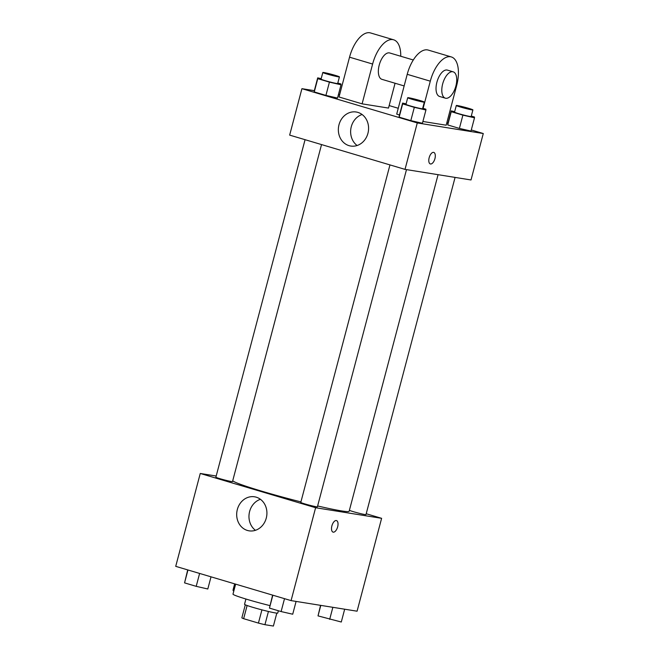 <?xml version="1.0" encoding="UTF-8"?>
<svg xmlns="http://www.w3.org/2000/svg" width="659" height="659" viewBox="0 0 659 659"><rect width="100%" height="100%" fill="white"/><g stroke="black" fill="none" stroke-linecap="round" stroke-linejoin="round"><path stroke-width="0.99" d="M261.928 609.863L258.427 623.084L243.632 618.686A16.327 0.898 14.8 0 1 241.861 617.837L245.305 604.805M276.813 613.125L273.403 626.05L264.934 624.691A16.327 0.898 14.8 0 1 258.427 623.084M268.427 611.478L264.934 624.691M278.362 610.745L277.752 613.068A17.183 0.947 -165.2 0 1 260.898 609.591A17.183 0.947 -165.2 0 1 244.53 604.287L245.922 599.023M247.117 605.506L243.632 618.686M235.634 584.146L232.989 594.138A30.924 1.705 14.8 0 0 269.852 605.588M366.206 513.74L381.619 518.32L357.079 611.198L291.072 600.613L175.722 566.345L200.262 473.467L216.201 476.02M317.622 505.964A60.2 3.311 14.8 0 0 341.461 510.898A60.2 3.311 14.8 0 0 349.138 511.269L438.07 174.684M232.751 480.658A60.2 3.311 14.8 0 0 300.924 501.903M381.619 518.32L315.612 507.727L200.262 473.467M305.068 139.692L215.888 477.19A8.592 0.47 14.8 0 0 222.009 479.282A8.592 0.47 14.8 0 0 231.408 481.523A8.592 0.47 14.8 0 0 232.503 481.581L321.543 144.585M349.41 510.264A8.592 0.47 14.8 0 0 355.926 512.414A8.592 0.47 14.8 0 0 364.888 514.539A8.592 0.47 14.8 0 0 365.984 514.597L455.072 177.411M406.488 169.618L317.407 506.796A8.592 0.47 -165.2 0 1 308.98 505.066A8.592 0.47 -165.2 0 1 300.792 502.413L389.963 164.907M315.612 507.727L291.072 600.613M266.269 518.114A17.233 15.058 99.1 0 1 249.069 530.833A17.233 15.058 99.1 0 1 236.927 511.433A17.233 15.058 99.1 0 1 254.531 496.795A17.233 15.058 99.1 0 1 266.269 518.114M336.304 520.544A6.013 2.908 -73.5 0 1 336.485 520.585A6.013 2.908 -73.5 0 1 337.556 527.175A6.013 2.908 -73.5 0 1 333.059 532.118A6.013 2.908 -73.5 0 1 331.938 525.701A6.013 2.908 -73.5 0 1 336.304 520.544M336.485 520.585A6.013 2.908 -73.5 0 1 337.556 527.175A6.013 2.908 -73.5 0 1 333.059 532.118M255.453 530.306A17.233 15.058 99.1 0 1 249.209 513.402A17.233 15.058 99.1 0 1 260.429 499.3M471.292 129.963L483.278 133.53L471.012 179.965L405.013 169.379L289.655 135.111L301.921 88.677L314.335 90.662M296.089 601.42L292.711 614.213L281.105 611.56L269.449 608.1L272.612 595.126M284.515 598.66L281.105 611.56M272.859 595.201L269.449 608.1M211.02 576.831L207.807 588.998L196.201 586.337L184.553 582.877L187.708 569.911M199.611 573.445L196.201 586.337M187.955 569.977L184.553 582.877M344.665 609.213L341.288 622.014L318.025 615.893L320.554 605.341M332.861 607.318L329.681 619.353M320.801 605.382L318.025 615.893M233.854 590.884L233.129 590.67L233.072 589.863L234.662 583.858M234.909 583.923L233.129 590.67M422.699 108.257L425.871 109.205L425.928 110.004L414.322 107.351L402.665 103.891L402.616 103.084L406.092 103.875M407.715 97.713L405.969 104.353A8.592 0.47 14.8 0 0 412.081 106.437A8.592 0.47 14.8 0 0 421.48 108.686A8.592 0.47 14.8 0 0 422.576 108.743L424.33 102.104A8.592 0.47 14.8 0 0 416.142 99.451A8.592 0.47 14.8 0 0 407.715 97.713A8.592 0.47 14.8 0 0 413.827 99.806A8.592 0.47 14.8 0 0 423.235 102.054A8.592 0.47 14.8 0 0 424.33 102.104M402.616 103.084L399.107 116.355M425.928 110.004L422.419 123.274L410.821 120.622L399.165 117.154L402.665 103.891M414.322 107.351L410.821 120.622L399.165 117.154M337.803 83.042L340.975 83.981L341.024 84.789L329.426 82.128L317.77 78.668L317.712 77.861L321.188 78.66M322.819 72.498L321.065 79.129A8.592 0.47 14.8 0 0 327.177 81.222A8.592 0.47 14.8 0 0 336.576 83.471A8.592 0.47 14.8 0 0 337.672 83.52L339.426 76.889A8.592 0.47 14.8 0 0 331.246 74.236A8.592 0.47 14.8 0 0 322.819 72.498A8.592 0.47 14.8 0 0 328.932 74.582A8.592 0.47 14.8 0 0 338.331 76.831A8.592 0.47 14.8 0 0 339.426 76.889M317.712 77.861L314.211 91.131M341.024 84.789L337.515 98.059L325.917 95.398L314.261 91.939L317.77 78.668M329.426 82.128L325.917 95.398L314.261 91.939M471.284 116.058L474.447 116.997L474.505 117.804L462.898 115.144L451.242 111.684L451.193 110.877L454.669 111.676M456.292 105.506L454.545 112.145A8.592 0.47 14.8 0 0 460.657 114.229A8.592 0.47 14.8 0 0 470.056 116.478A8.592 0.47 14.8 0 0 471.152 116.536L472.907 109.896A8.592 0.47 14.8 0 0 464.719 107.244A8.592 0.47 14.8 0 0 456.292 105.506A8.592 0.47 14.8 0 0 462.412 107.598A8.592 0.47 14.8 0 0 471.811 109.847A8.592 0.47 14.8 0 0 472.907 109.896M451.193 110.877L447.683 124.147M474.505 117.804L470.996 131.067L459.397 128.414L447.741 124.946L451.242 111.684M462.898 115.144L459.397 128.414L447.741 124.946M434.932 158.63A6.013 2.908 106.5 0 0 433.762 152.41A6.013 2.908 -73.5 0 1 434.94 158.638A6.013 2.908 -73.5 0 1 430.335 163.934A6.013 2.908 106.5 0 0 434.932 158.63M430.335 163.934A6.013 2.908 -73.5 0 1 429.264 157.344A6.013 2.908 -73.5 0 1 433.762 152.41M483.278 133.53L417.279 122.936L405.013 169.379L289.655 135.111M471.012 179.965L405.013 169.379M338.998 124.732A17.233 15.058 99.1 0 1 356.198 112.005A17.233 15.058 99.1 0 1 368.34 131.413A17.233 15.058 99.1 0 1 350.736 146.043A17.233 15.058 99.1 0 1 338.998 124.732M417.279 122.936L301.921 88.677M362.096 114.509A17.233 15.058 -80.9 0 0 351.28 126.701A17.233 15.058 -80.9 0 0 357.12 145.515M338.446 94.534L339.624 94.723M389.164 105.572L398.25 108.274M446.843 122.706L447.98 123.044M337.515 98.059L325.917 95.398M422.419 123.274L410.821 120.622M470.996 131.067L459.397 128.414M395.062 83.24L388.497 108.076L362.096 103.842L339.031 96.988L349.542 57.185A27.489 13.287 -73.5 0 1 370.572 32.95L393.645 39.804A27.489 13.287 -73.5 0 1 400.754 56.254M423.103 108.381L430.294 81.172A27.489 13.287 -73.5 0 1 451.324 56.938A27.489 13.287 -73.5 0 1 456.695 85.406L446.176 125.21L422.897 121.478M451.324 56.938L428.251 50.084A27.489 13.287 106.5 0 0 407.221 74.319L396.71 114.122L399.478 114.946M404.148 85.942L381.907 79.327A13.748 6.639 -73.5 0 1 379.329 64.681A13.748 6.639 -73.5 0 1 389.321 52.885A13.748 6.639 -73.5 0 1 389.733 52.975L413.308 59.985M349.542 57.185L372.615 64.038L362.096 103.842M372.615 64.038A27.489 13.287 -73.5 0 1 393.645 39.804M445.352 98.175L439.578 96.461A13.748 6.639 -73.5 0 1 437.008 81.815A13.748 6.639 -73.5 0 1 447 70.019A13.748 6.639 -73.5 0 1 447.412 70.109L453.178 71.823A13.748 6.639 -73.5 0 1 455.633 86.889A13.748 6.639 -73.5 0 1 445.352 98.175A13.748 6.639 -73.5 0 1 442.774 83.528A13.748 6.639 -73.5 0 1 452.766 71.732A13.748 6.639 -73.5 0 1 453.178 71.823M407.221 74.319L430.294 81.172"/></g></svg>
